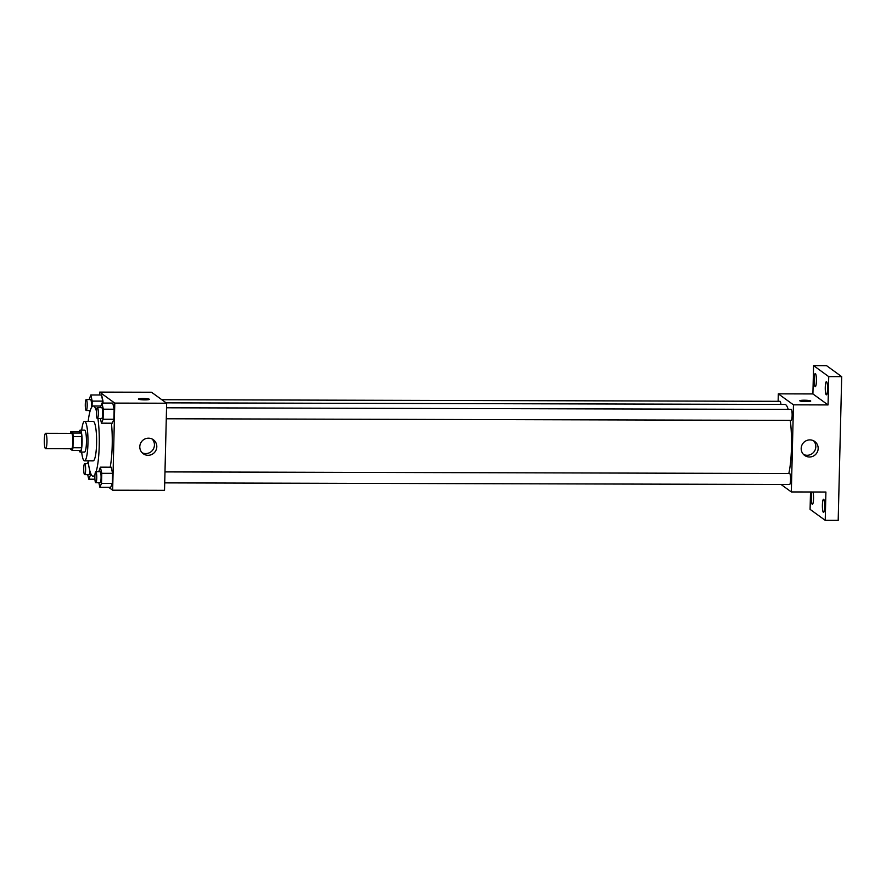 <?xml version="1.0" encoding="UTF-8"?>
<svg xmlns="http://www.w3.org/2000/svg" width="886" height="886" viewBox="0 0 886 886"><rect width="100%" height="100%" fill="white"/><g stroke="black" fill="none" stroke-linecap="round" stroke-linejoin="round"><path stroke-width="1.33" d="M45.452 448.626A7.686 1.34 90.1 0 1 44.3 440.519A7.686 1.34 90.1 0 1 45.651 433.32A7.686 1.34 90.1 0 1 46.969 441.006A7.686 1.34 90.1 0 1 45.618 448.681A7.686 1.34 90.1 0 1 45.452 448.626M45.651 433.32L71.589 433.387A7.686 1.34 90.1 0 1 72.907 441.073A7.686 1.34 90.1 0 1 71.556 448.748L45.618 448.681M70.814 431.659L79.463 431.681L81.401 433.088A10.433 1.816 90.1 0 1 81.866 436.599L81.59 447.773L72.951 447.751L73.217 436.576A10.433 1.816 90.1 0 0 72.752 433.066L70.814 431.659A10.433 1.816 90.1 0 0 70.359 433.387M72.951 447.751A10.433 1.816 90.1 0 1 72.331 450.487L70.382 449.08A10.433 1.816 90.1 0 1 70.326 448.748M81.59 447.773A10.433 1.816 90.1 0 1 80.969 450.509L72.331 450.487M79.208 450.498A10.975 1.905 -89.9 0 0 80.183 452.07A10.975 1.905 -89.9 0 0 82.121 441.095A10.975 1.905 -89.9 0 0 80.238 430.12A10.975 1.905 -89.9 0 0 79.253 431.67M80.238 430.12L84.569 430.131A10.975 1.905 90.1 0 1 86.451 441.106A10.975 1.905 90.1 0 1 84.513 452.081L80.183 452.07M81.866 436.599L73.217 436.576M81.401 433.088L72.752 433.066M81.656 452.07A19.758 3.433 -89.9 0 0 84.491 460.853A19.758 3.433 -89.9 0 0 87.98 441.106A19.758 3.433 -89.9 0 0 84.591 421.348A19.758 3.433 -89.9 0 0 81.711 430.12M84.491 460.853L93.13 460.875A19.758 3.433 -89.9 0 0 96.618 441.128A19.758 3.433 -89.9 0 0 93.229 421.371L84.591 421.348M88.079 460.864A35.119 6.113 -89.9 0 0 93.096 476.247A35.119 6.113 -89.9 0 0 94.979 474.542M96.109 471.729A35.119 6.113 -89.9 0 0 97.925 418.591M96.474 411.281A35.119 6.113 -89.9 0 0 93.274 406.01A35.119 6.113 -89.9 0 0 88.179 421.359M111.448 423.198A35.119 6.113 90.1 0 1 110.185 467.199M92.055 406.707L92.199 401.103L102.997 401.125L102.953 403.064L101.613 395.001L90.804 394.979L89.154 399.542M100.417 418.602L101.458 423.176L112.256 423.209L113.895 419.277L114.139 409.221L112.755 403.086L101.945 403.064L100.295 407.626M108.668 487.311L112.655 490.202L114.781 403.097L99.653 392.11L99.575 395.001M98.844 482.715L99.885 487.289L110.695 487.311L112.334 483.379L112.577 473.323L111.182 467.199L100.373 467.166L98.723 471.74M112.655 490.202L164.53 490.335L166.657 403.23L151.517 392.243L99.653 392.11M166.657 403.23L114.781 403.097M148.095 455.304A8.627 8.439 -54 0 1 141.472 441.782A8.627 8.439 -54 0 1 156.346 449.346A8.627 8.439 -54 0 1 148.095 455.304M138.482 399.187A5.482 0.676 -178.6 0 1 138.393 399.065A5.482 0.676 -178.6 0 1 143.897 398.534A5.482 0.676 -178.6 0 1 149.369 399.342A5.482 0.676 -178.6 0 1 144.352 399.885A5.482 0.676 -178.6 0 1 138.482 399.187M138.393 399.077A5.482 0.676 -178.6 0 1 143.897 398.534A5.482 0.676 -178.6 0 1 149.369 399.342M152.104 438.991A8.627 8.439 -54 0 1 142.114 452.746M166.136 402.853L784.918 404.437A38.452 6.689 90.1 0 1 788.197 409.387M790.312 420.374A38.452 6.689 90.1 0 1 788.806 473.501M164.707 482.881L789.603 484.476A5.482 0.952 -89.9 0 0 790.567 479.337A5.482 0.952 -89.9 0 0 789.747 473.545A5.482 0.952 -89.9 0 0 789.625 473.501L164.984 471.906M161.828 399.73L780.057 401.314A5.482 0.952 90.1 0 1 780.909 404.426M166.546 407.793L791.198 409.398A5.482 0.952 90.1 0 1 792.139 414.881A5.482 0.952 90.1 0 1 791.165 420.374A5.482 0.952 90.1 0 1 791.043 420.329M781.02 484.454L791.331 491.94L793.457 404.836L778.318 393.849L778.141 401.303M810.513 491.985L810.081 509.35L825.22 520.337L838.189 520.37L841.7 376.65L826.56 365.663L813.592 365.63L812.905 393.938L778.318 393.849M825.22 520.337L825.907 492.029L791.331 491.94M841.7 376.65L828.731 376.616L813.592 365.63M793.457 404.836L828.045 404.924L828.731 376.616M809.472 456.999A8.627 8.439 -54 0 1 802.86 443.476A8.627 8.439 -54 0 1 817.723 451.04A8.627 8.439 -54 0 1 809.472 456.999M828.045 404.924L812.905 393.938M799.859 400.882A5.482 0.676 -178.6 0 1 799.781 400.76A5.482 0.676 -178.6 0 1 805.274 400.228A5.482 0.676 -178.6 0 1 810.745 401.037A5.482 0.676 -178.6 0 1 805.728 401.579A5.482 0.676 -178.6 0 1 799.859 400.882M799.781 400.76A5.482 0.676 -178.6 0 1 805.274 400.228A5.482 0.676 -178.6 0 1 810.745 401.037M813.481 440.685A8.627 8.439 -54 0 1 803.491 454.44M816.405 380.969A6.59 1.141 90.1 0 1 815.253 386.728A6.59 1.141 90.1 0 1 814.123 380.138A6.59 1.141 90.1 0 1 815.286 373.56A6.59 1.141 90.1 0 1 816.405 380.969M827.546 389.054A6.59 1.141 90.1 0 1 826.394 394.813A6.59 1.141 90.1 0 1 825.265 388.223A6.59 1.141 90.1 0 1 826.428 381.644A6.59 1.141 90.1 0 1 827.546 389.054M812.971 491.996A6.59 1.141 90.1 0 1 813.536 498.563A6.59 1.141 90.1 0 1 812.384 504.322A6.59 1.141 90.1 0 1 811.288 499.405A6.59 1.141 90.1 0 1 811.853 491.996M824.678 506.648A6.59 1.141 90.1 0 1 823.526 512.407A6.59 1.141 90.1 0 1 822.396 505.817A6.59 1.141 90.1 0 1 823.559 499.239A6.59 1.141 90.1 0 1 824.678 506.648M99.885 487.289L101.525 483.357L101.768 473.301L100.373 467.166M95.821 471.729A5.482 0.952 90.1 0 1 96.762 477.222A5.482 0.952 90.1 0 1 95.799 482.704A5.482 0.952 90.1 0 1 95.677 482.66A5.482 0.952 90.1 0 1 94.857 476.867A5.482 0.952 90.1 0 1 95.821 471.729L100.151 471.74A5.482 0.952 90.1 0 1 101.082 477.233A5.482 0.952 90.1 0 1 100.118 482.715A5.482 0.952 90.1 0 1 99.996 482.671M110.695 487.311L112.334 483.379L101.525 483.357M112.334 483.379L112.577 473.323L101.768 473.301M112.577 473.323L111.182 467.199M101.458 423.176L103.086 419.244L103.33 409.188L101.945 403.064M97.394 407.615A5.482 0.952 90.1 0 1 98.335 413.109A5.482 0.952 90.1 0 1 97.36 418.591A5.482 0.952 90.1 0 1 97.238 418.546A5.482 0.952 90.1 0 1 96.419 412.765A5.482 0.952 90.1 0 1 97.394 407.615L101.713 407.626A5.482 0.952 90.1 0 1 102.654 413.12A5.482 0.952 90.1 0 1 101.68 418.602A5.482 0.952 90.1 0 1 101.569 418.557M112.256 423.209L113.895 419.277L103.086 419.244M113.895 419.277L114.139 409.221L103.33 409.188M114.139 409.221L112.755 403.086M88.168 461.639L87.581 463.655M87.703 474.63L88.744 479.204L90.383 475.273L90.45 472.736M89.885 470.964A5.482 0.952 90.1 0 1 88.977 474.63A5.482 0.952 90.1 0 1 88.855 474.586M94.913 479.215L88.744 479.204M91.668 475.273L90.383 475.273M84.535 474.575A5.482 0.952 90.1 0 1 83.716 468.783A5.482 0.952 90.1 0 1 84.679 463.644A5.482 0.952 90.1 0 1 85.621 469.137A5.482 0.952 90.1 0 1 84.657 474.619A5.482 0.952 90.1 0 1 84.535 474.575M89.276 410.517L89.719 412.477M92.199 401.103L90.804 394.979M86.252 399.531A5.482 0.952 90.1 0 1 87.193 405.024A5.482 0.952 90.1 0 1 86.219 410.506A5.482 0.952 90.1 0 1 86.108 410.462A5.482 0.952 90.1 0 1 85.289 404.68A5.482 0.952 90.1 0 1 86.252 399.531L90.571 399.542A5.482 0.952 90.1 0 1 91.391 407.715M102.997 401.125L101.613 395.001M100.705 406.021L93.274 406.01M94.868 476.247L93.096 476.247M791.165 420.374L166.28 418.768M100.118 482.715L95.799 482.704M101.68 418.602L97.36 418.591M88.434 463.655L84.679 463.644M88.977 474.63L84.657 474.619M90.261 410.517L86.219 410.506"/></g></svg>
